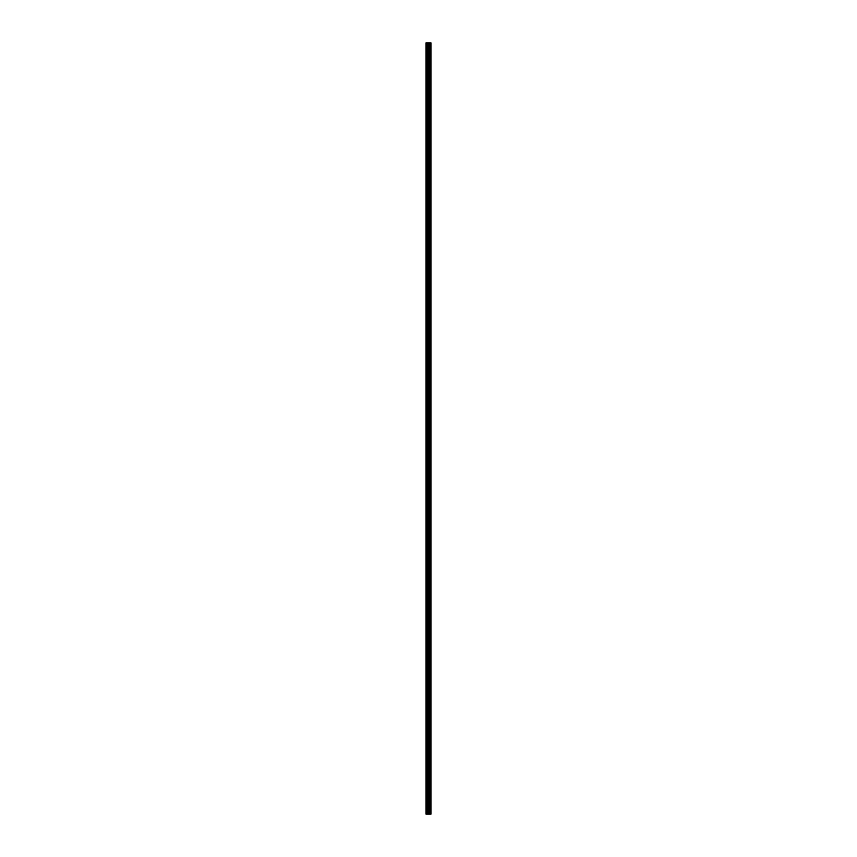 <?xml version="1.0" encoding="UTF-8"?>
<svg xmlns="http://www.w3.org/2000/svg" width="857" height="857" viewBox="0 0 857 857"><rect width="100%" height="100%" fill="white"/><g stroke="black" fill="none" stroke-linecap="round" stroke-linejoin="round"><path stroke-width="1.29" d="M427.664 814.15L430.964 814.15L430.964 42.85L426.036 42.85L426.036 814.15L427.664 814.15L427.664 42.85M427.772 42.85L427.772 814.15L427.75 42.85M430.321 42.85L430.321 814.15L430.31 42.85M430.557 814.15L430.557 42.85L430.557 814.15M430.557 808.837L430.557 804.873L430.557 808.837M430.557 802.581L430.557 798.617L430.557 802.581M430.557 796.324L430.557 792.361L430.557 796.324M430.557 790.068L430.557 786.115L430.557 790.068M430.557 783.823L430.557 779.859L430.557 783.823M430.557 777.567L430.557 773.603L430.557 777.567M430.557 771.311L430.557 767.347L430.557 771.311M430.557 765.055L430.557 761.102L430.557 765.055M430.557 758.809L430.557 754.846L430.557 758.809M430.557 752.553L430.557 748.589L430.557 752.553M430.557 746.297L430.557 742.333L430.557 746.297M430.557 740.041L430.557 736.077L430.557 740.041M430.557 733.785L430.557 729.832L430.557 733.785M430.557 727.539L430.557 723.576L430.557 727.539M430.557 721.283L430.557 717.32L430.557 721.283M430.557 715.027L430.557 711.064L430.557 715.027M430.557 708.771L430.557 704.818L430.557 708.771M430.557 702.515L430.557 698.562L430.557 702.515M430.557 696.27L430.557 692.306L430.557 696.27M430.557 690.014L430.557 686.05L430.557 690.014M430.557 683.757L430.557 679.794L430.557 683.757M430.557 677.501L430.557 673.548L430.557 677.501M430.557 671.256L430.557 667.292L430.557 671.256M430.557 665L430.557 661.036L430.557 665M430.557 658.744L430.557 654.78L430.557 658.744M430.557 652.488L430.557 648.524L430.557 652.488M430.557 646.232L430.557 642.279L430.557 646.232M430.557 639.986L430.557 636.023L430.557 639.986M430.557 633.73L430.557 629.766L430.557 633.73M430.557 627.474L430.557 623.51L430.557 627.474M430.557 621.218L430.557 617.265L430.557 621.218M430.557 614.962L430.557 611.009L430.557 614.962M430.557 608.716L430.557 604.753L430.557 608.716M430.557 602.46L430.557 598.497L430.557 602.46M430.557 596.204L430.557 592.241L430.557 596.204M430.557 589.948L430.557 585.995L430.557 589.948M430.557 583.703L430.557 579.739L430.557 583.703M430.557 577.447L430.557 573.483L430.557 577.447M430.557 571.191L430.557 567.227L430.557 571.191M430.557 564.934L430.557 560.971L430.557 564.934M430.557 558.678L430.557 554.725L430.557 558.678M430.557 552.433L430.557 548.469L430.557 552.433M430.557 546.177L430.557 542.213L430.557 546.177M430.557 539.921L430.557 535.957L430.557 539.921M430.557 533.665L430.557 529.712L430.557 533.665M430.557 527.419L430.557 523.456L430.557 527.419M430.557 521.163L430.557 517.2L430.557 521.163M430.557 514.907L430.557 510.943L430.557 514.907M430.557 508.651L430.557 504.687L430.557 508.651M430.557 502.395L430.557 498.442L430.557 502.395M430.557 496.149L430.557 492.186L430.557 496.149M430.557 489.893L430.557 485.93L430.557 489.893M430.557 483.637L430.557 479.674L430.557 483.637M430.557 477.381L430.557 473.428L430.557 477.381M430.557 471.125L430.557 467.172L430.557 471.125M430.557 464.88L430.557 460.916L430.557 464.88M430.557 458.624L430.557 454.66L430.557 458.624M430.557 452.367L430.557 448.404L430.557 452.367M430.557 446.111L430.557 442.158L430.557 446.111M430.557 439.866L430.557 435.902L430.557 439.866M430.557 433.61L430.557 429.646L430.557 433.61M430.557 427.354L430.557 423.39L430.557 427.354M430.557 421.098L430.557 417.134L430.557 421.098M430.557 414.842L430.557 410.889L430.557 414.842M430.557 408.596L430.557 404.633L430.557 408.596M430.557 402.34L430.557 398.376L430.557 402.34M430.557 396.084L430.557 392.12L430.557 396.084M430.557 389.828L430.557 385.875L430.557 389.828M430.557 383.572L430.557 379.619L430.557 383.572M430.557 377.326L430.557 373.363L430.557 377.326M430.557 371.07L430.557 367.107L430.557 371.07M430.557 364.814L430.557 360.851L430.557 364.814M430.557 358.558L430.557 354.605L430.557 358.558M430.557 352.313L430.557 348.349L430.557 352.313M430.557 346.057L430.557 342.093L430.557 346.057M430.557 339.8L430.557 335.837L430.557 339.8M430.557 333.544L430.557 329.581L430.557 333.544M430.557 327.288L430.557 323.335L430.557 327.288M430.557 321.043L430.557 317.079L430.557 321.043M430.557 314.787L430.557 310.823L430.557 314.787M430.557 308.531L430.557 304.567L430.557 308.531M430.557 302.275L430.557 298.322L430.557 302.275M430.557 296.029L430.557 292.066L430.557 296.029M430.557 289.773L430.557 285.81L430.557 289.773M430.557 283.517L430.557 279.553L430.557 283.517M430.557 277.261L430.557 273.297L430.557 277.261M430.557 271.005L430.557 267.052L430.557 271.005M430.557 264.759L430.557 260.796L430.557 264.759M430.557 258.503L430.557 254.54L430.557 258.503M430.557 252.247L430.557 248.284L430.557 252.247M430.557 245.991L430.557 242.038L430.557 245.991M430.557 239.735L430.557 235.782L430.557 239.735M430.557 233.49L430.557 229.526L430.557 233.49M430.557 227.234L430.557 223.27L430.557 227.234M430.557 220.977L430.557 217.014L430.557 220.977M430.557 214.721L430.557 210.768L430.557 214.721M430.557 208.476L430.557 204.512L430.557 208.476M430.557 202.22L430.557 198.256L430.557 202.22M430.557 195.964L430.557 192L430.557 195.964M430.557 189.708L430.557 185.744L430.557 189.708M430.557 183.452L430.557 179.499L430.557 183.452M430.557 177.206L430.557 173.243L430.557 177.206M430.557 170.95L430.557 166.986L430.557 170.95M430.557 164.694L430.557 160.73L430.557 164.694M430.557 158.438L430.557 154.485L430.557 158.438M430.557 152.182L430.557 148.229L430.557 152.182M430.557 145.936L430.557 141.973L430.557 145.936M430.557 139.68L430.557 135.717L430.557 139.68M430.557 133.424L430.557 129.461L430.557 133.424M430.557 127.168L430.557 123.215L430.557 127.168M430.557 120.923L430.557 116.959L430.557 120.923M430.557 114.667L430.557 110.703L430.557 114.667M430.557 108.411L430.557 104.447L430.557 108.411M430.557 102.154L430.557 98.191L430.557 102.154M430.557 95.898L430.557 91.945L430.557 95.898M430.557 89.653L430.557 85.689L430.557 89.653M430.557 83.397L430.557 79.433L430.557 83.397M430.557 77.141L430.557 73.177L430.557 77.141M430.557 70.885L430.557 66.932L430.557 70.885M430.557 64.639L430.557 60.676L430.557 64.639M430.557 58.383L430.557 54.419L430.557 58.383M430.557 52.127L430.557 48.163L430.557 52.127M430.878 814.15L430.878 42.85M426.358 814.15L426.358 42.85M430.632 814.15L430.632 42.85M430.471 814.15L430.471 42.85M430.418 814.15L430.418 42.85M430.225 814.15L430.225 42.85M429.721 814.15L429.721 42.85M429.678 814.15L429.678 42.85M428.404 814.15L428.404 42.85M428.35 814.15L428.35 42.85M427.857 814.15L427.857 42.85M427.332 814.15L427.332 42.85M427.257 814.15L427.257 42.85"/></g></svg>
